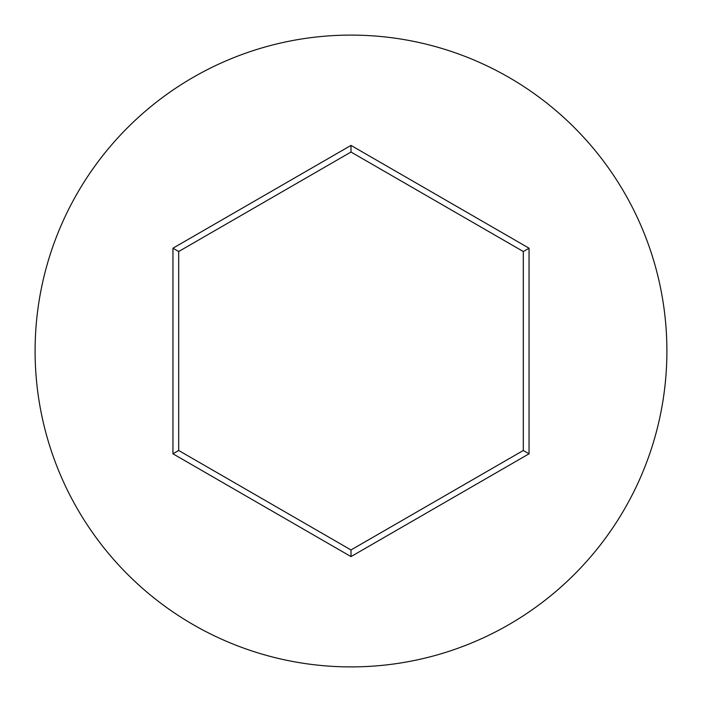 <?xml version="1.0" encoding="UTF-8"?>
<svg xmlns="http://www.w3.org/2000/svg" width="702" height="702" viewBox="0 0 702 702"><rect width="100%" height="100%" fill="white"/><g stroke="black" fill="none" stroke-linecap="round" stroke-linejoin="round"><path stroke-width="1.05" d="M666.9 351A315.9 315.9 0 0 0 351 35.1A315.9 315.9 0 0 0 35.1 351A315.9 315.9 0 0 0 351 666.9A315.9 315.9 0 0 0 666.9 351M172.946 453.799L172.946 248.201L351 145.402L529.054 248.201L529.054 453.799L351 556.598L172.946 453.799L178.694 450.482L351 549.964L523.306 450.482L523.306 251.518L351 152.036L178.694 251.518L178.694 450.482M351 556.598L351 549.964M523.306 450.482L529.054 453.799M523.306 251.518L529.054 248.201M351 152.036L351 145.402M172.946 248.201L178.694 251.518"/></g></svg>
